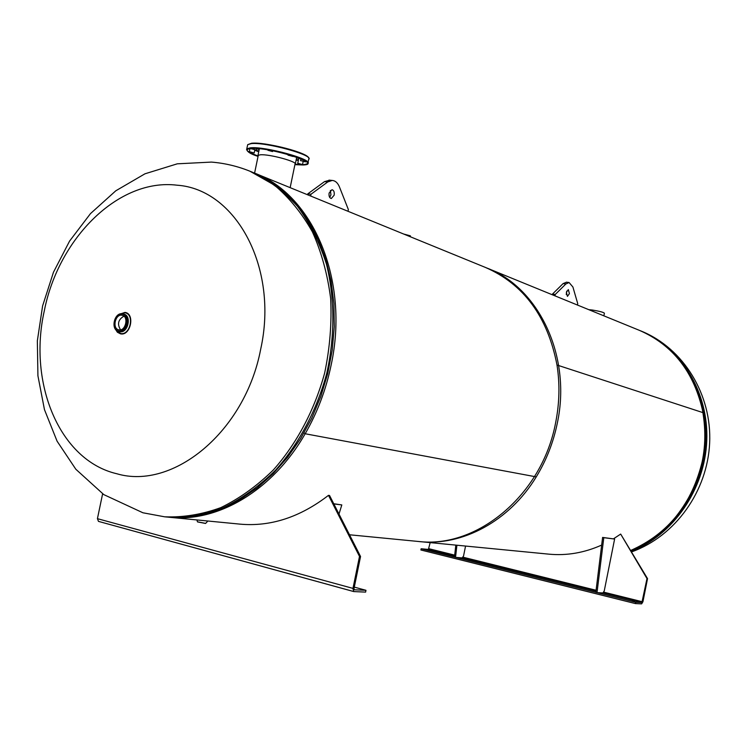 <?xml version="1.0" encoding="UTF-8"?>
<svg xmlns="http://www.w3.org/2000/svg" width="747" height="747" viewBox="0 0 747 747"><rect width="100%" height="100%" fill="white"/><g stroke="black" fill="none" stroke-linecap="round" stroke-linejoin="round"><path stroke-width="1.12" d="M485.877 267.622L639.264 330.295C673.178 345.067 694.439 372.529 703.058 412.661C705.84 428.376 705.672 444.232 702.544 460.236C692.348 503.655 668.444 533.713 630.841 550.399M485.382 267.417C523.787 284.168 547.654 316.7 557.001 365.012C559.951 383.958 559.512 403.137 555.656 422.578C542.229 495.177 476.717 549.026 417.76 541.407M703.058 412.661L557.001 365.012L703.058 412.661M255.016 173.295L487.137 268.136C538.746 287.604 571.707 356.123 557.346 423.007C553.387 442.383 546.356 460.348 536.253 476.885L305.178 433.755C317.354 412.577 326.019 389.673 331.145 365.012C349.689 279.789 312.9 194.743 254.456 173.061L253.532 172.697M168.374 517.167L169.504 517.279C217.61 522.695 272.739 490.555 305.168 433.755L536.253 476.885C509.379 521.238 462.206 546.281 419.646 541.594L349.512 534.777M305.168 433.755L304.048 432.84L305.178 433.755M44.297 310.855C58.565 238.022 118.782 178.001 176.992 185.191C235.613 189.038 278.92 267.379 260.666 349.325C245.035 431.738 173.099 490.415 116.793 473.747C59.517 460.367 27.938 383.304 44.297 310.855M294.906 164.657L303.254 164.975C324.712 164.331 268.752 146.571 250.684 148.504C244.157 149.475 246.613 152.108 258.06 156.384C250.152 153.901 246.417 151.38 246.837 148.821L250.329 147.831C264.755 146.076 313.917 159.625 307.82 163.556L303.45 164.984M249.601 151.725L254.167 152.986L249.601 151.725M251.767 148.849L256.398 150.128L251.767 148.849M267.921 150.268L272.552 151.557L267.921 150.268M288.426 155.208L293.029 156.478L288.426 155.208M300.836 160.633L305.374 161.884L300.836 160.633M298.781 158.355L299.388 158.196M298.044 163.341L302.535 164.564L298.044 163.341M296.522 158.149L299.099 158.084M258.07 156.338L257.976 155.413L260.171 154.816C269.041 153.826 298.884 162.015 295.233 164.396L294.916 164.611M257.622 148.616L259.228 149.391M296.596 157.804L298.342 157.794M256.819 148.56L259.162 149.736M603.875 315.832L604.407 313.208C603.464 312.246 599.421 311.182 592.259 310.014L588.823 309.678M118.922 329.847C125.58 331.435 128.988 316.635 122.265 315.327L121.966 315.262C115.281 313.74 111.947 328.549 118.698 329.8L118.922 329.847M123.918 316.186C118.157 319.576 117.036 324.123 120.556 329.819M118.848 314.468L124.982 312.405C135.319 313.628 130.594 336.234 120.5 333.844L117.382 332.247L115.271 328.969M197.479 521.817L205.64 523.386L207.834 521.079M205.546 523.46L197.525 521.91M569.41 293.627L567.44 296.372L566.366 292.348L568.336 289.603L569.41 293.627M566.749 291.106L566.273 294.505M554.974 295.849L555.254 294.458L565.862 283.972L569.083 282.525L572.912 286.997L577.739 303.684L577.468 305.047M552.332 294.776L552.472 294.085L555.254 294.458M552.472 294.085L563.098 283.608L566.525 282.189M431.206 550.614L429.049 550.128L431.206 550.614M634.623 601.27L632.177 600.709L634.623 601.27M597.124 592.642L635.744 602.269L635.482 603.604L420.888 549.988L421.131 548.765L454.484 557.085M455.661 557.374L595.826 592.315L602.605 537.42L603.8 537.691L597.002 592.632L595.826 592.343M602.988 592.857L641.897 602.54L635.744 602.269M641.897 602.54L646.995 578.58L647.537 578.626L642.924 601.793L641.636 603.865L635.482 603.604M646.995 578.58L620.682 534.077L647.537 578.626M548.251 554.097L548.746 554.143C566.646 555.861 584.285 552.836 601.662 545.077M613.52 538.792L620.682 534.077M430.169 542.621L428.395 549.418L421.131 548.765M329.698 197.432L330.949 194.827L330.361 190.457M329.119 193.053C328.736 196.181 329.474 198.002 331.304 198.525L334.17 195.172C334.544 192.044 333.816 190.224 331.967 189.701L329.119 193.053M348.009 211.289L348.363 209.552L339.455 186.955C337.756 182.875 335.338 180.699 332.2 180.438L327.746 181.941L311.013 194.22L307.764 193.875L307.587 194.771M329.67 180.195L324.515 181.624L307.764 193.875M311.013 194.22L310.64 196.022M455.819 545.114L454.475 557.103L455.539 557.365L462.141 557.916L463.542 556.039L465.558 546.057M456.903 545.217L455.539 557.365M597.002 592.632L602.932 592.959L604.248 590.924L614.613 539.045L602.605 537.42M614.613 539.045L603.8 537.691M352.976 588.393L353.985 588.664L360.549 556.506L329.548 495.485L328.493 495.345C299.93 517.316 270.377 526.915 239.834 524.123L239.236 524.058M360.549 556.506L359.503 556.422L352.929 588.617L353.77 591.577L365.61 592.11L365.974 590.307L354.302 587.114M328.493 495.345L359.503 556.422M102.619 493.795L97.427 518.67L353.985 588.664L354.293 589.775L365.974 590.307M353.62 591.512L98.473 521.378L97.427 518.67M333.75 503.749L341.809 504.925L338.989 514.057M333.844 503.926L341.809 504.925M240.506 499.351L257.257 487.884L273.047 473.803L287.567 457.332L300.537 438.732L311.686 418.339L320.79 396.526L327.681 373.696L332.2 350.287L334.292 326.747L333.909 303.515L331.08 281.021L325.897 259.685L318.465 239.88L308.969 221.943C294.019 198.16 275.045 181.53 252.047 172.081C268.808 180.018 283.944 191.419 297.465 206.284C309.753 222.961 319.408 242.215 326.439 264.046C334.871 298.165 335.029 336.131 326.728 373.463C316.709 410.374 298.893 443.914 275.559 470.19C259.172 486.25 241.664 498.809 223.036 507.857C204.146 514.73 185.443 517.783 166.908 517.027C191.671 519.352 216.2 513.46 240.506 499.351M249.956 171.222L274.242 185.013C289.126 197.535 301.853 213.166 312.423 231.915C321.481 252.178 327.55 274.336 330.641 298.398C331.883 323.077 329.885 347.934 324.665 372.958C314.627 409.935 296.783 443.541 273.421 469.872C257.015 485.97 239.479 498.548 220.832 507.624C201.933 514.506 183.202 517.568 164.657 516.812L142.92 512.778L103.805 494.617L75.83 469.247L57.08 441.178L44.465 409.627L37.92 375.788L37.35 340.809L42.616 305.868L53.476 272.225L69.574 241.094L90.49 213.605L115.776 190.812L144.955 173.808L177.291 163.817L211.41 162.09C224.651 163.154 237.499 166.198 249.956 171.222M701.713 406.172C710.332 448.377 700.994 486.129 673.701 519.445M640.31 330.725L640.31 330.725C679.863 346.58 707.726 391.297 705.934 439.955C704.244 488.603 672.739 534.525 631.112 550.847M631.336 551.23C673.122 535.197 704.925 489.341 706.774 440.618C708.726 391.867 680.844 346.981 641.215 331.089L640.749 330.893M308.007 162.613L308.67 159.419C314.786 155.404 265.633 141.799 251.197 143.629L247.705 144.647L247.5 145.656M251.776 143.256C264.419 141.613 307.829 152.79 308.418 157.748M307.157 163.985L303.814 164.601L295.261 164.275M257.818 155.852C252.103 153.807 248.518 152.014 247.061 150.474M246.594 149.689L247.705 144.647L251.552 143.247C265.017 141.753 309.65 152.93 308.903 158.569M254.736 150.25L258.733 151.79M296.101 160.194L298.361 160.39M298.492 159.765L296.232 159.578M258.864 151.165L256.268 150.184M123.507 314.039L123.871 314.123C132.004 315.71 127.877 333.601 119.819 331.677L119.287 331.547M120.006 313.983L124.908 312.788C134.871 313.964 130.314 335.767 120.584 333.47L116.065 329.941M119.557 331.621L118.596 331.388C110.285 329.726 114.263 312.041 122.536 313.796L122.919 313.88C131.052 315.458 126.915 333.377 118.857 331.444L118.596 331.388C110.435 329.885 114.431 312.003 122.517 313.796M118.68 331.014C110.593 329.959 114.291 312.311 122.219 314.104C130.351 315.066 126.626 332.891 118.68 331.014M410.476 236.808L410.402 235.996L403.847 234.1M410.411 235.912L403.679 234.035L410.346 235.828M203.838 520.622L207.899 521.014M207.927 521.014L203.072 520.547M563.098 283.608L565.862 283.972M642.383 601.765L603.483 592.1M596.078 590.261L462.729 557.131M454.699 555.133L428.927 548.728M428.395 549.418L454.606 555.945M462.206 557.832L595.975 591.12M327.746 181.941L324.515 181.624M549.512 554.218L419.935 541.622M240.758 524.207L169.83 517.316M164.984 516.84L166.908 517.027M250.506 171.446L252.047 172.081M631.71 551.856C675.577 536.075 707.484 491.059 709.65 442.943C711.928 394.855 683.794 348.345 641.215 331.089M249.321 151.8L249.993 148.578M251.487 148.924L251.59 148.448M288.118 155.292L288.277 154.508M300.518 160.717L300.91 158.822M297.736 163.425L298.8 158.28M257.976 155.413L259.358 148.774M295.233 164.396L296.718 157.187M302.535 164.564L303.114 161.744M305.374 161.884L305.523 161.184M293.029 156.478L293.132 155.974M272.552 151.557L272.711 150.791M256.398 150.128L256.716 148.55M254.167 152.986L254.764 150.1M294.897 164.667L303.357 164.994M295.149 163.481L290.153 187.646M258.303 155.199L254.587 173.117M122.536 313.796L123.871 314.123M118.708 331.323L117.877 330.79M197.488 521.882L196.928 519.949M566.329 282.17L569.083 282.525M332.2 180.438L328.979 180.12M353.77 591.577L98.473 521.378"/></g></svg>
